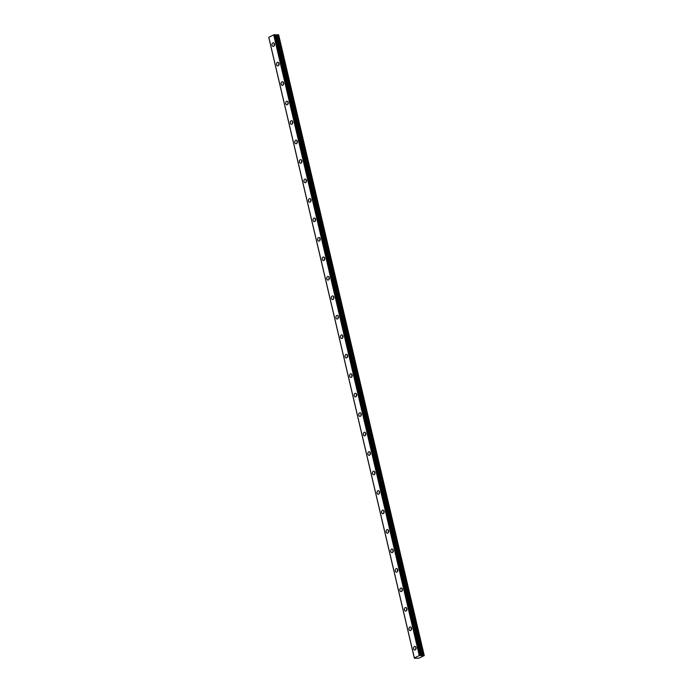 <?xml version="1.0" encoding="UTF-8"?>
<svg xmlns="http://www.w3.org/2000/svg" width="693" height="693" viewBox="0 0 693 693"><rect width="100%" height="100%" fill="white"/><g stroke="black" fill="none" stroke-linecap="round" stroke-linejoin="round"><path stroke-width="1.04" d="M413.6 648.83A1.81 1.291 -88.1 0 0 414.76 650.034A1.81 1.291 -88.1 0 0 416.051 647.634A1.81 1.291 -88.1 0 0 414.882 646.43A1.81 1.291 -88.1 0 0 413.6 648.83M415.939 647.288A1.81 1.291 -88.1 0 0 415.765 648.899A1.81 1.291 -88.1 0 0 415.878 649.246M272.02 45.201A1.81 1.291 -88.1 0 0 273.181 46.405A1.81 1.291 -88.1 0 0 274.471 44.005A1.81 1.291 -88.1 0 0 273.302 42.801A1.81 1.291 -88.1 0 0 272.02 45.201M274.359 43.659A1.81 1.291 -88.1 0 0 274.185 45.27A1.81 1.291 -88.1 0 0 274.298 45.617M276.585 64.674A1.81 1.291 -88.1 0 0 277.754 65.878A1.81 1.291 -88.1 0 0 279.036 63.479A1.81 1.291 -88.1 0 0 277.876 62.266A1.81 1.291 -88.1 0 0 276.585 64.674M278.924 63.132A1.81 1.291 -88.1 0 0 278.751 64.744A1.81 1.291 -88.1 0 0 278.863 65.09M281.15 84.148A1.81 1.291 -88.1 0 0 282.32 85.352A1.81 1.291 -88.1 0 0 283.602 82.952A1.81 1.291 -88.1 0 0 282.441 81.739A1.81 1.291 -88.1 0 0 281.15 84.148M283.498 82.606A1.81 1.291 -88.1 0 0 283.316 84.217A1.81 1.291 -88.1 0 0 283.428 84.563M285.715 103.612A1.81 1.291 -88.1 0 0 286.885 104.825A1.81 1.291 -88.1 0 0 288.175 102.417A1.81 1.291 -88.1 0 0 287.006 101.213A1.81 1.291 -88.1 0 0 285.715 103.612M288.063 102.079A1.81 1.291 -88.1 0 0 287.881 103.69A1.81 1.291 -88.1 0 0 287.993 104.037M290.289 123.085A1.81 1.291 -88.1 0 0 291.45 124.298A1.81 1.291 -88.1 0 0 292.741 121.89A1.81 1.291 -88.1 0 0 291.571 120.686A1.81 1.291 -88.1 0 0 290.289 123.085M292.628 121.544A1.81 1.291 -88.1 0 0 292.455 123.163A1.81 1.291 -88.1 0 0 292.567 123.51M294.854 142.559A1.81 1.291 -88.1 0 0 296.024 143.772A1.81 1.291 -88.1 0 0 297.306 141.363A1.81 1.291 -88.1 0 0 296.136 140.159A1.81 1.291 -88.1 0 0 294.854 142.559M297.193 141.017A1.81 1.291 -88.1 0 0 297.02 142.628A1.81 1.291 -88.1 0 0 297.132 142.975M299.419 162.032A1.81 1.291 -88.1 0 0 300.589 163.236A1.81 1.291 -88.1 0 0 301.871 160.837A1.81 1.291 -88.1 0 0 300.71 159.633A1.81 1.291 -88.1 0 0 299.419 162.032M301.758 160.49A1.81 1.291 -88.1 0 0 301.585 162.101A1.81 1.291 -88.1 0 0 301.698 162.448M303.984 181.505A1.81 1.291 -88.1 0 0 305.154 182.709A1.81 1.291 -88.1 0 0 306.445 180.31A1.81 1.291 -88.1 0 0 305.275 179.097A1.81 1.291 -88.1 0 0 303.984 181.505M306.332 179.963A1.81 1.291 -88.1 0 0 306.15 181.575A1.81 1.291 -88.1 0 0 306.263 181.921M308.558 200.979A1.81 1.291 -88.1 0 0 309.719 202.183A1.81 1.291 -88.1 0 0 311.01 199.783A1.81 1.291 -88.1 0 0 309.84 198.57A1.81 1.291 -88.1 0 0 308.558 200.979M310.897 199.437A1.81 1.291 -88.1 0 0 310.724 201.048A1.81 1.291 -88.1 0 0 310.828 201.394M313.123 220.452A1.81 1.291 -88.1 0 0 314.284 221.656A1.81 1.291 -88.1 0 0 315.575 219.248A1.81 1.291 -88.1 0 0 314.405 218.044A1.81 1.291 -88.1 0 0 313.123 220.452M315.462 218.91A1.81 1.291 -88.1 0 0 315.289 220.521A1.81 1.291 -88.1 0 0 315.402 220.868M317.689 239.917A1.81 1.291 -88.1 0 0 318.858 241.129A1.81 1.291 -88.1 0 0 320.14 238.721A1.81 1.291 -88.1 0 0 318.979 237.517A1.81 1.291 -88.1 0 0 317.689 239.917M320.027 238.375A1.81 1.291 -88.1 0 0 319.854 239.995A1.81 1.291 -88.1 0 0 319.967 240.341M322.254 259.39A1.81 1.291 -88.1 0 0 323.423 260.603A1.81 1.291 -88.1 0 0 324.714 258.194A1.81 1.291 -88.1 0 0 323.544 256.99A1.81 1.291 -88.1 0 0 322.254 259.39M324.601 257.848A1.81 1.291 -88.1 0 0 324.419 259.468A1.81 1.291 -88.1 0 0 324.532 259.806M326.819 278.863A1.81 1.291 -88.1 0 0 327.988 280.067A1.81 1.291 -88.1 0 0 329.279 277.668A1.81 1.291 -88.1 0 0 328.11 276.464A1.81 1.291 -88.1 0 0 326.819 278.863M329.166 277.321A1.81 1.291 -88.1 0 0 328.984 278.933A1.81 1.291 -88.1 0 0 329.097 279.279M331.393 298.336A1.81 1.291 -88.1 0 0 332.553 299.541A1.81 1.291 -88.1 0 0 333.844 297.141A1.81 1.291 -88.1 0 0 332.675 295.928A1.81 1.291 -88.1 0 0 331.393 298.336M333.731 296.795A1.81 1.291 -88.1 0 0 333.558 298.406A1.81 1.291 -88.1 0 0 333.671 298.752M335.958 317.81A1.81 1.291 -88.1 0 0 337.127 319.014A1.81 1.291 -88.1 0 0 338.409 316.614A1.81 1.291 -88.1 0 0 337.24 315.402A1.81 1.291 -88.1 0 0 335.958 317.81M338.297 316.268A1.81 1.291 -88.1 0 0 338.123 317.879A1.81 1.291 -88.1 0 0 338.236 318.226M340.523 337.283A1.81 1.291 -88.1 0 0 341.692 338.487A1.81 1.291 -88.1 0 0 342.974 336.088A1.81 1.291 -88.1 0 0 341.814 334.875A1.81 1.291 -88.1 0 0 340.523 337.283M342.87 335.741A1.81 1.291 -88.1 0 0 342.689 337.352A1.81 1.291 -88.1 0 0 342.801 337.699M345.088 356.748A1.81 1.291 -88.1 0 0 346.257 357.96A1.81 1.291 -88.1 0 0 347.548 355.552A1.81 1.291 -88.1 0 0 346.379 354.348A1.81 1.291 -88.1 0 0 345.088 356.748M347.436 355.206A1.81 1.291 -88.1 0 0 347.254 356.826A1.81 1.291 -88.1 0 0 347.366 357.172M349.662 376.221A1.81 1.291 -88.1 0 0 350.823 377.434A1.81 1.291 -88.1 0 0 352.113 375.026A1.81 1.291 -88.1 0 0 350.944 373.822A1.81 1.291 -88.1 0 0 349.662 376.221M352.001 374.679A1.81 1.291 -88.1 0 0 351.827 376.299A1.81 1.291 -88.1 0 0 351.931 376.637M354.227 395.694A1.81 1.291 -88.1 0 0 355.396 396.898A1.81 1.291 -88.1 0 0 356.678 394.499A1.81 1.291 -88.1 0 0 355.509 393.295A1.81 1.291 -88.1 0 0 354.227 395.694M356.566 394.152A1.81 1.291 -88.1 0 0 356.393 395.764A1.81 1.291 -88.1 0 0 356.505 396.11M358.792 415.168A1.81 1.291 -88.1 0 0 359.962 416.372A1.81 1.291 -88.1 0 0 361.244 413.972A1.81 1.291 -88.1 0 0 360.083 412.768A1.81 1.291 -88.1 0 0 358.792 415.168M361.131 413.626A1.81 1.291 -88.1 0 0 360.958 415.237A1.81 1.291 -88.1 0 0 361.07 415.583M363.357 434.641A1.81 1.291 -88.1 0 0 364.527 435.845A1.81 1.291 -88.1 0 0 365.817 433.446A1.81 1.291 -88.1 0 0 364.648 432.233A1.81 1.291 -88.1 0 0 363.357 434.641M365.705 433.099A1.81 1.291 -88.1 0 0 365.523 434.71A1.81 1.291 -88.1 0 0 365.635 435.057M367.922 454.114A1.81 1.291 -88.1 0 0 369.092 455.318A1.81 1.291 -88.1 0 0 370.383 452.919A1.81 1.291 -88.1 0 0 369.213 451.706A1.81 1.291 -88.1 0 0 367.922 454.114M370.27 452.572A1.81 1.291 -88.1 0 0 370.088 454.184A1.81 1.291 -88.1 0 0 370.201 454.53M372.496 473.579A1.81 1.291 -88.1 0 0 373.657 474.792A1.81 1.291 -88.1 0 0 374.948 472.383A1.81 1.291 -88.1 0 0 373.778 471.179A1.81 1.291 -88.1 0 0 372.496 473.579M374.835 472.037A1.81 1.291 -88.1 0 0 374.662 473.657A1.81 1.291 -88.1 0 0 374.774 474.003M377.061 493.052A1.81 1.291 -88.1 0 0 378.231 494.265A1.81 1.291 -88.1 0 0 379.513 491.857A1.81 1.291 -88.1 0 0 378.343 490.653A1.81 1.291 -88.1 0 0 377.061 493.052M379.4 491.51A1.81 1.291 -88.1 0 0 379.227 493.13A1.81 1.291 -88.1 0 0 379.34 493.477M381.626 512.525A1.81 1.291 -88.1 0 0 382.796 513.738A1.81 1.291 -88.1 0 0 384.078 511.33A1.81 1.291 -88.1 0 0 382.917 510.126A1.81 1.291 -88.1 0 0 381.626 512.525M383.974 510.984A1.81 1.291 -88.1 0 0 383.792 512.595A1.81 1.291 -88.1 0 0 383.905 512.941M386.192 531.999A1.81 1.291 -88.1 0 0 387.361 533.203A1.81 1.291 -88.1 0 0 388.652 530.803A1.81 1.291 -88.1 0 0 387.482 529.599A1.81 1.291 -88.1 0 0 386.192 531.999M388.539 530.457A1.81 1.291 -88.1 0 0 388.357 532.068A1.81 1.291 -88.1 0 0 388.47 532.415M390.765 551.472A1.81 1.291 -88.1 0 0 391.926 552.676A1.81 1.291 -88.1 0 0 393.217 550.277A1.81 1.291 -88.1 0 0 392.047 549.064A1.81 1.291 -88.1 0 0 390.765 551.472M393.104 549.93A1.81 1.291 -88.1 0 0 392.931 551.541A1.81 1.291 -88.1 0 0 393.044 551.888M395.331 570.945A1.81 1.291 -88.1 0 0 396.5 572.149A1.81 1.291 -88.1 0 0 397.782 569.75A1.81 1.291 -88.1 0 0 396.613 568.537A1.81 1.291 -88.1 0 0 395.331 570.945M397.669 569.403A1.81 1.291 -88.1 0 0 397.496 571.015A1.81 1.291 -88.1 0 0 397.609 571.361M399.896 590.419A1.81 1.291 -88.1 0 0 401.065 591.623A1.81 1.291 -88.1 0 0 402.347 589.215A1.81 1.291 -88.1 0 0 401.186 588.01A1.81 1.291 -88.1 0 0 399.896 590.419M402.235 588.877A1.81 1.291 -88.1 0 0 402.061 590.488A1.81 1.291 -88.1 0 0 402.174 590.834M404.461 609.883A1.81 1.291 -88.1 0 0 405.63 611.096A1.81 1.291 -88.1 0 0 406.921 608.688A1.81 1.291 -88.1 0 0 405.751 607.484A1.81 1.291 -88.1 0 0 404.461 609.883M406.808 608.341A1.81 1.291 -88.1 0 0 406.626 609.961A1.81 1.291 -88.1 0 0 406.739 610.308M409.026 629.357A1.81 1.291 -88.1 0 0 410.195 630.569A1.81 1.291 -88.1 0 0 411.486 628.161A1.81 1.291 -88.1 0 0 410.317 626.957A1.81 1.291 -88.1 0 0 409.026 629.357M411.373 627.815A1.81 1.291 -88.1 0 0 411.2 629.426A1.81 1.291 -88.1 0 0 411.304 629.772M419.282 655.552L424.229 655.587L418.797 658.229L414.371 658.211L268.789 37.283L273.7 34.884L419.282 655.552L414.362 657.952L268.789 37.283M275.398 34.988L277.555 34.771L423.128 655.439M419.378 655.526L273.7 34.884M273.804 34.867L274.679 34.667L420.261 655.335M420.356 655.318L274.679 34.667M274.783 34.65L275.294 34.667L420.876 655.335L275.294 34.667M423.31 655.413L277.555 34.771M277.728 34.745L278.647 34.78L424.229 655.448M414.388 658.194L268.823 37.526M420.998 655.656L275.424 34.988M422.089 655.665L276.516 34.996M276.334 35.022L421.916 655.691M414.345 657.969L268.771 37.301M420.902 655.344L275.32 34.676M414.371 658.211L268.797 37.543"/></g></svg>
